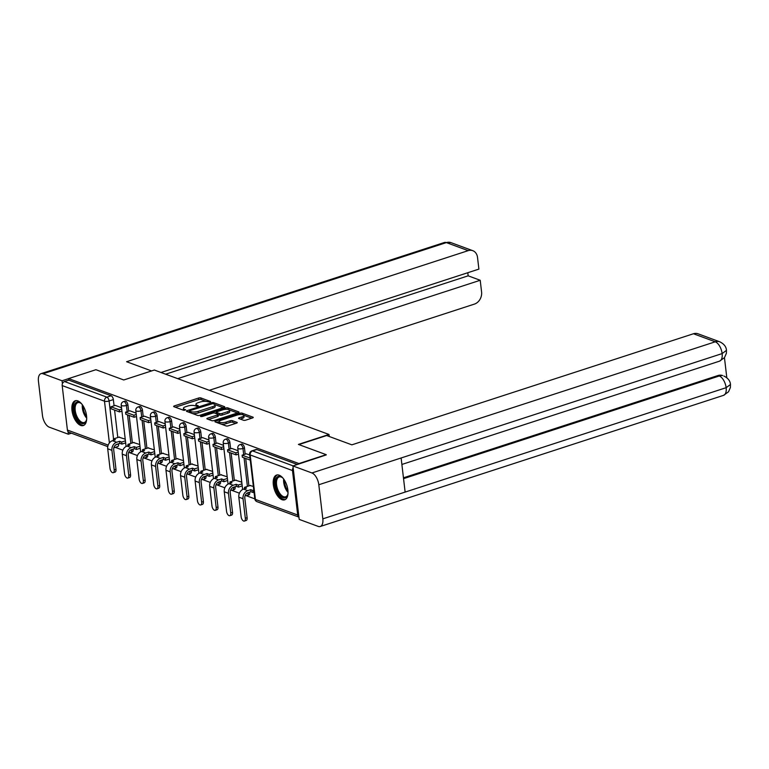 <?xml version="1.0" encoding="UTF-8"?>
<svg xmlns="http://www.w3.org/2000/svg" width="769" height="769" viewBox="0 0 769 769"><rect width="100%" height="100%" fill="white"/><g stroke="black" fill="none" stroke-linecap="round" stroke-linejoin="round"><path stroke-width="1.15" d="M210.302 402.072L210.6 401.533L200.863 397.938A1.644 0.519 -6.7 0 0 198.604 398.034L174.361 405.917A1.644 0.519 -6.7 0 0 173.65 406.445A1.644 0.519 -6.7 0 0 173.929 406.695L183.676 410.29L185.752 409.848L184.3 409.214A5.248 1.673 -6.7 0 1 183.397 408.416A5.248 1.673 -6.7 0 1 185.675 406.724L187.694 406.07A5.248 1.673 -6.7 0 1 194.932 405.753L197.777 406.147L198.277 405.772L196.816 405.138A5.248 1.673 -6.7 0 1 195.922 404.35A5.248 1.673 -6.7 0 1 198.2 402.658L200.219 401.995A5.248 1.673 -6.7 0 1 207.457 401.678L210.302 402.072M77.832 400.899A13.025 6.556 -108 0 0 75.247 400.774A13.025 6.556 -108 0 0 72.392 412.818A13.025 6.556 -108 0 0 80.716 425.42A13.025 6.556 -108 0 0 83.302 425.545A13.025 6.556 -108 0 0 86.157 413.491A13.025 6.556 -108 0 0 77.832 400.899M279.185 475.184A13.025 6.556 -108 0 0 276.59 475.059A13.025 6.556 -108 0 0 273.735 487.113A13.025 6.556 -108 0 0 282.06 499.706A13.025 6.556 -108 0 0 284.645 499.831A13.025 6.556 -108 0 0 287.5 487.786A13.025 6.556 -108 0 0 279.185 475.184M243.485 420.249A1.644 0.519 -6.7 0 0 245.744 420.153L252.549 417.942A1.644 0.519 -6.7 0 0 253.261 417.413A1.644 0.519 -6.7 0 0 252.982 417.163L242.158 413.174A1.644 0.519 -6.7 0 0 239.899 413.27L215.656 421.152A1.644 0.519 -6.7 0 0 214.945 421.681A1.644 0.519 -6.7 0 0 215.233 421.931L226.048 425.92A1.644 0.519 -6.7 0 0 228.306 425.824L236.525 423.152A1.644 0.519 -6.7 0 0 237.237 422.623A1.644 0.519 -6.7 0 0 236.958 422.373L232.325 420.662A1.644 0.519 -6.7 0 0 230.066 420.768L225.99 422.094A4.383 1.394 -6.7 0 1 221.568 422.652A4.383 1.394 -6.7 0 1 219.184 421.7A4.383 1.394 -6.7 0 1 221.088 420.278L237.044 415.097A4.383 1.394 -6.7 0 1 241.456 414.539A4.383 1.394 -6.7 0 1 243.85 415.491A4.383 1.394 -6.7 0 1 241.947 416.904L239.284 417.769A1.644 0.519 -6.7 0 0 238.573 418.298A1.644 0.519 -6.7 0 0 238.851 418.547L243.485 420.249M68.624 378.588L95.923 369.706L123.751 379.973L154.348 370.033L328.988 434.466L298.391 444.415L326.229 454.681L298.93 463.553L68.624 378.588L68.806 380.155L64.558 381.539L106.862 397.15A3.336 1.682 72 0 1 109.102 400.985L113.552 438.916M224.039 407.426A1.644 0.519 -6.7 0 0 224.75 406.888A1.644 0.519 -6.7 0 0 224.471 406.647L213.647 402.658A1.644 0.519 -6.7 0 0 211.388 402.754L187.146 410.636A1.644 0.519 -6.7 0 0 186.444 411.165A1.644 0.519 -6.7 0 0 186.723 411.415L197.537 415.404A1.644 0.519 -6.7 0 0 199.805 415.308L224.039 407.426M227.903 407.916L238.726 411.905A1.644 0.519 -6.7 0 1 239.005 412.155A1.644 0.519 -6.7 0 1 238.294 412.684L214.051 420.566A1.644 0.519 -6.7 0 1 211.792 420.662L207.159 418.951A1.644 0.519 -6.7 0 1 206.88 418.711A1.644 0.519 -6.7 0 1 207.592 418.182L217.425 414.981A1.644 0.519 -6.7 0 0 218.136 414.453A1.644 0.519 -6.7 0 0 217.848 414.203L214.782 413.068A1.644 0.519 -6.7 0 0 212.523 413.174L202.285 416.5L200.507 416.394L200.997 416.029L225.644 408.012A1.644 0.519 -6.7 0 1 227.903 407.916L228.085 409.406M115.273 447.375L122.867 450.173M129.365 452.576L137.43 455.546M143.938 457.949L152.002 460.919M158.51 463.323L166.565 466.302M173.073 468.696L181.138 471.676M187.646 474.079L195.71 477.049M202.218 479.452L210.273 482.423M216.781 484.826L224.846 487.796M231.354 490.199L239.409 493.179M245.917 495.572L254.827 498.86M293.152 467.869A3.336 2.682 110.3 0 0 292.48 470.551L297.709 515.028A3.336 2.682 110.3 0 0 298.93 517.095M68.806 380.155L111.121 395.766A3.336 1.682 72 0 1 113.351 399.601L114.081 405.782M114.581 410.069L117.811 437.532M118.541 443.761L115.523 445.078M107.766 446.606L68.999 432.303A3.336 2.682 -69.7 0 1 67.412 430.054L62.183 385.577A3.336 2.682 -69.7 0 1 64.558 381.539M129.769 410.771L136.094 413.107M139.795 444.54L133.498 442.55M150.666 418.48L144.341 416.173M154.358 449.913L148.071 447.923M165.239 423.854L158.904 421.547M168.93 455.286L162.634 453.297M179.802 429.227L173.477 426.92M183.503 460.669L177.206 458.67M194.374 434.61L188.04 432.303M198.066 466.043L191.769 464.053M209.341 443.377L206.957 444.155L206.717 442.108L198.402 439.041L202.651 437.657L208.947 439.983M212.638 471.416L206.342 469.426M217.175 443.021L223.51 445.357M227.201 476.79L220.914 474.8M238.082 450.73L231.748 448.423M241.774 482.163L235.477 480.173M249.675 455.008L246.32 453.797M253.366 486.441L250.05 485.547M244.475 447.981L242.966 448.471A3.336 1.682 72 0 0 240.063 444.607L241.572 444.117A3.336 1.682 -108 0 1 244.475 447.981L245.196 454.162M245.705 458.449L248.925 485.912M249.665 492.141L248.185 492.948A3.336 1.682 72 0 1 247.358 495.438L248.868 494.948A3.336 1.682 -108 0 0 249.694 492.458M229.902 442.598L228.393 443.088A3.336 1.682 72 0 0 225.5 439.224L226.999 438.734A3.336 1.682 -108 0 1 229.902 442.598L230.633 448.788M231.133 453.076L234.362 480.538M235.093 486.767L233.622 487.575A3.336 1.682 72 0 1 232.786 490.064L234.295 489.574A3.336 1.682 -108 0 0 235.131 487.085M215.339 437.225L213.83 437.715A3.336 1.682 72 0 0 210.927 433.851L212.436 433.36A3.336 1.682 -108 0 1 215.339 437.225L216.06 443.415M216.57 447.702L219.79 475.165M220.52 481.394L219.05 482.201A3.336 1.682 72 0 1 218.213 484.681L219.723 484.191A3.336 1.682 -108 0 0 220.559 481.711M200.767 431.851L199.258 432.341A3.336 1.682 72 0 0 196.355 428.477L197.864 427.987A3.336 1.682 -108 0 1 200.767 431.851L201.497 438.042M201.997 442.329L205.227 469.792M205.957 476.011L204.487 476.818A3.336 1.682 72 0 1 203.65 479.308L205.16 478.818A3.336 1.682 -108 0 0 205.996 476.328M186.194 426.478L184.685 426.968A3.336 1.682 72 0 0 181.792 423.104L183.301 422.614A3.336 1.682 -108 0 1 186.194 426.478L186.925 432.659M187.425 436.946L190.654 464.409M191.385 470.638L189.914 471.445A3.336 1.682 72 0 1 189.078 473.935L190.587 473.444A3.336 1.682 -108 0 0 191.423 470.955M171.631 421.104L170.122 421.595A3.336 1.682 72 0 0 167.219 417.73L168.728 417.24A3.336 1.682 -108 0 1 171.631 421.104L172.352 427.285M172.862 431.572L176.082 459.035M176.812 465.264L175.342 466.072A3.336 1.682 72 0 1 174.515 468.561L176.014 468.071A3.336 1.682 -108 0 0 176.851 465.581M157.059 415.721L155.549 416.212A3.336 1.682 72 0 0 152.647 412.347L154.156 411.857A3.336 1.682 -108 0 1 157.059 415.721L157.789 421.912M158.289 426.199L161.519 453.662M162.249 459.891L160.779 460.698A3.336 1.682 72 0 1 159.942 463.188L161.452 462.698A3.336 1.682 -108 0 0 162.288 460.208M142.496 410.348L140.987 410.838A3.336 1.682 72 0 0 138.084 406.974L139.593 406.484A3.336 1.682 -108 0 1 142.496 410.348L143.217 416.538M143.726 420.826L146.946 448.289M147.677 454.517L146.206 455.325A3.336 1.682 72 0 1 145.37 457.805L146.879 457.315A3.336 1.682 -108 0 0 147.715 454.835M127.923 404.975L126.414 405.465A3.336 1.682 72 0 0 123.511 401.601L125.02 401.11A3.336 1.682 -108 0 1 127.923 404.975L128.654 411.165M129.154 415.452L132.383 442.915M133.114 449.134L131.643 449.952A3.336 1.682 72 0 1 130.807 452.432L132.316 451.941A3.336 1.682 -108 0 0 133.152 449.452M328.988 434.466L329.228 436.494M115.196 405.388L121.531 407.733M125.222 439.166L118.926 437.177M297.392 464.495L256.808 449.519A3.336 1.682 -108 0 0 256.144 449.49L251.886 450.874A3.336 1.682 72 0 1 252.549 450.903L293.143 465.879M113.822 447.846L117.744 446.568A3.336 1.682 -108 0 0 118.58 444.078M195.922 404.35L196.105 405.917A5.248 1.673 -6.7 0 0 196.239 406.234M183.397 408.416L183.58 409.992A5.248 1.673 -6.7 0 0 183.724 410.3M206.13 401.389L201.045 399.505A1.644 0.519 -6.7 0 0 198.787 399.611L175.37 407.224M189.482 411.511L188.155 411.944M223.221 407.685L214.868 404.609M212.773 403.638L189.914 410.627L189.414 411.002L190.943 411.665A5.248 1.673 -6.7 0 0 198.181 411.338L212.725 406.618A5.248 1.673 -6.7 0 0 215.003 404.917A5.248 1.673 -6.7 0 0 214.099 404.129L212.773 403.638M189.751 412.357L189.414 411.002M192.452 413.53A5.248 1.673 -6.7 0 0 198.373 412.915L198.181 411.338M215.003 404.917L215.185 406.493A5.248 1.673 -6.7 0 1 212.917 408.185L198.373 412.915M229.393 409.964L237.477 412.943M208.601 419.48L217.608 416.558A1.644 0.519 -6.7 0 0 218.319 416.029L218.136 414.453M214.936 413.126L216.435 412.636M227.624 411.665A4.383 1.394 -6.7 0 0 229.527 410.252A4.383 1.394 -6.7 0 0 227.134 409.3A4.383 1.394 -6.7 0 0 222.722 409.858L217.098 411.684A1.644 0.519 -6.7 0 0 216.387 412.213A1.644 0.519 -6.7 0 0 216.666 412.463L219.742 413.597A1.644 0.519 -6.7 0 0 222.001 413.491L227.624 411.665L227.807 413.241A4.383 1.394 -6.7 0 0 229.71 411.819L229.527 410.252M227.807 413.241L222.183 415.068A1.644 0.519 -6.7 0 1 219.924 415.164L218.136 414.51M243.85 415.491L244.033 417.058A4.383 1.394 -6.7 0 1 242.129 418.471L240.293 419.076M219.184 421.7L219.367 423.267A4.383 1.394 -6.7 0 0 219.453 423.488M221.347 424.19A4.383 1.394 -6.7 0 0 226.173 423.661L225.99 422.094M235.708 423.421L232.507 422.239A1.644 0.519 -6.7 0 0 230.248 422.335L226.173 423.661M219.175 421.643L216.666 422.46M251.732 418.211L243.763 415.27M115.984 469.311A3.758 1.894 72 0 1 115.052 472.118L113.264 472.695A3.758 1.894 -108 0 0 114.206 469.897L111.909 450.326A6.681 5.364 -69.7 0 1 116.657 442.252L119.608 441.3L119.849 443.338L116.898 444.299A4.508 3.624 110.3 0 0 113.687 449.75L115.984 469.311L114.206 469.897M113.504 440.358L113.351 438.984L115.398 439.743L112.457 440.704A6.681 5.364 -69.7 0 0 107.708 448.779L110.005 468.35A3.758 1.894 -108 0 0 113.264 472.695M125.655 442.877L121.896 444.098L121.656 442.05L119.608 441.3M121.896 444.098L119.849 443.338M121.925 411.127L119.541 411.905L119.301 409.858L110.986 406.791L115.244 405.407M119.301 409.858L121.685 409.079M119.541 411.905L111.226 408.839L110.986 406.791M113.351 438.984L119.406 437.013M121.656 442.05L125.414 440.829M151.551 370.937L126.597 361.728L468.186 250.646L446.376 242.6L43.054 373.763L62.058 380.77L68.633 378.636M209.322 390.306L474.463 304.082A10.016 8.046 110.3 0 0 481.586 291.98L480.212 280.272L177.697 378.646M43.054 373.763A10.266 5.172 -108 0 0 41.017 373.657A10.266 5.172 -108 0 0 38.45 381.309L42.458 415.414A10.266 5.172 -108 0 0 49.331 427.199L68.345 434.216L68.037 431.601M62.414 383.75L62.058 380.77M161.009 372.484L478.895 269.112L477.52 257.404A10.016 8.046 110.3 0 0 472.762 250.675A10.016 8.046 110.3 0 0 468.186 250.646M165.652 374.195L468.158 275.821L467.802 272.716M468.158 275.821L480.212 280.272M68.345 434.216L71.44 433.207M298.843 444.578L326.642 435.533L351.856 444.838L693.446 333.756A10.016 8.046 -69.7 0 1 698.021 333.784L719.822 341.83A10.016 8.046 -69.7 0 0 715.247 341.801L693.446 333.756M322.817 518.854L405.128 492.083L401.12 457.978L318.808 484.749L322.817 518.854A10.266 5.172 -108 0 1 320.25 526.496A10.266 5.172 -108 0 1 318.203 526.4L299.199 519.392L292.922 465.947L326.258 454.912M318.808 484.749A10.266 5.172 -108 0 0 311.926 472.964L292.922 465.947M726.811 377.733L724.456 357.681M403.446 477.818L718.006 375.522A10.016 8.046 -69.7 0 1 722.581 375.551L718.006 375.522M401.879 464.457L719.553 361.151A10.266 5.172 -108 0 0 722.129 353.586L726.474 350.347C726.234 346.752 724.014 343.906 719.822 341.83M403.542 478.654L719.265 375.983A10.266 5.172 -108 0 1 726.138 387.691L730.483 384.49L730.377 387.557L728.531 391.777L723.562 395.343A10.266 5.172 -108 0 0 726.138 387.691L405.128 492.083M86.676 418.942A11.275 5.681 72 0 1 86.349 420.489A11.275 5.681 72 0 1 79.793 422.325A11.275 5.681 72 0 1 74.064 410.473A11.275 5.681 72 0 1 80.687 403.071A11.275 5.681 72 0 1 81.86 404.129M81.024 403.341A10.439 5.258 -108 0 0 77.823 402.658A10.439 5.258 -108 0 0 75.218 410.425A10.439 5.258 -108 0 0 84.282 422.508A10.439 5.258 -108 0 0 86.464 420.076M76.054 400.62A12.938 6.517 -108 0 0 73.132 410.127A12.938 6.517 -108 0 0 84.042 425.199M288.029 493.227A11.275 5.681 72 0 1 287.702 494.775A11.275 5.681 72 0 1 281.137 496.62A11.275 5.681 72 0 1 275.417 484.768A11.275 5.681 72 0 1 282.031 477.357A11.275 5.681 72 0 1 283.213 478.414M282.367 477.626A10.439 5.258 -108 0 0 279.176 476.943A10.439 5.258 -108 0 0 276.571 484.71A10.439 5.258 -108 0 0 285.635 496.793A10.439 5.258 -108 0 0 287.817 494.361M277.398 474.906A12.938 6.517 -108 0 0 274.485 484.422A12.938 6.517 -108 0 0 285.395 499.485M130.557 474.694A3.758 1.894 72 0 1 129.615 477.491L127.837 478.068A3.758 1.894 -108 0 0 128.769 475.271L126.472 455.7A6.681 5.364 -69.7 0 1 131.22 447.635L134.171 446.674L134.412 448.712L131.461 449.673A4.508 3.624 110.3 0 0 128.26 455.123L130.557 474.694L128.769 475.271M128.077 445.741L127.914 444.367L129.971 445.116L127.02 446.078A6.681 5.364 -69.7 0 0 122.271 454.152L124.568 473.723A3.758 1.894 -108 0 0 127.837 478.068M140.227 448.25L136.469 449.471L136.228 447.433L134.171 446.674M136.469 449.471L134.412 448.712M136.498 416.5L134.114 417.279L133.873 415.231L125.558 412.165L129.807 410.781M133.873 415.231L136.257 414.462M134.114 417.279L125.799 414.212L125.558 412.165M127.914 444.367L133.969 442.396M136.228 447.433L139.987 446.203M145.13 480.067A3.758 1.894 72 0 1 144.188 482.865L142.4 483.441A3.758 1.894 -108 0 0 143.342 480.644L141.044 461.073A6.681 5.364 -69.7 0 1 145.793 453.008L148.744 452.047L148.984 454.094L146.033 455.046A4.508 3.624 110.3 0 0 142.823 460.496L145.13 480.067L143.342 480.644M142.65 451.115L142.486 449.74L144.543 450.499L141.592 451.451A6.681 5.364 -69.7 0 0 136.844 459.526L139.141 479.097A3.758 1.894 -108 0 0 142.4 483.441M154.8 453.623L151.041 454.844L150.801 452.806L148.744 452.047M151.041 454.844L148.984 454.094M151.07 421.873L148.677 422.652L148.436 420.605L140.131 417.538L144.38 416.164M148.436 420.605L150.83 419.836M148.677 422.652L140.371 419.586L140.131 417.538M142.486 449.74L148.542 447.769M150.801 452.806L154.559 451.586M159.692 485.441A3.758 1.894 72 0 1 158.76 488.238L156.972 488.815A3.758 1.894 -108 0 0 157.914 486.018L155.617 466.456A6.681 5.364 -69.7 0 1 160.365 458.382L163.307 457.42L163.547 459.468L160.606 460.429A4.508 3.624 110.3 0 0 157.395 465.87L159.692 485.441L157.914 486.018M157.212 456.488L157.049 455.113L159.106 455.873L156.155 456.834A6.681 5.364 -69.7 0 0 151.406 464.899L153.713 484.47A3.758 1.894 -108 0 0 156.972 488.815M169.363 458.997L165.604 460.227L165.364 458.18L163.307 457.42M165.604 460.227L163.547 459.468M165.633 427.247L163.249 428.025L163.009 425.988L154.694 422.921L158.952 421.537M163.009 425.988L165.393 425.209M163.249 428.025L154.934 424.959L154.694 422.921M157.049 455.113L163.115 453.143M165.364 458.18L169.122 456.959M174.265 490.814A3.758 1.894 72 0 1 173.323 493.611L171.545 494.198A3.758 1.894 -108 0 0 172.477 491.401L170.18 471.83A6.681 5.364 -69.7 0 1 174.928 463.755L177.879 462.794L178.12 464.841L175.169 465.803A4.508 3.624 110.3 0 0 171.968 471.253L174.265 490.814L172.477 491.401M171.785 461.861L171.622 460.487L173.679 461.246L170.728 462.207A6.681 5.364 -69.7 0 0 165.979 470.282L168.276 489.843A3.758 1.894 -108 0 0 171.545 494.198M183.935 464.38L180.177 465.601L179.936 463.553L177.879 462.794M180.177 465.601L178.12 464.841M180.206 432.63L177.812 433.399L177.572 431.361L169.267 428.295L173.515 426.91M177.572 431.361L179.965 430.582M177.812 433.399L169.507 430.332L169.267 428.295M171.622 460.487L177.677 458.516M179.936 463.553L183.695 462.332M188.828 496.188A3.758 1.894 72 0 1 187.896 498.985L186.108 499.571A3.758 1.894 -108 0 0 187.05 496.774L184.752 477.203A6.681 5.364 -69.7 0 1 189.501 469.128L192.452 468.177L192.692 470.215L189.741 471.176A4.508 3.624 110.3 0 0 186.531 476.626L188.828 496.188L187.05 496.774M186.358 467.235L186.194 465.86L188.242 466.62L185.3 467.581A6.681 5.364 -69.7 0 0 180.552 475.655L182.849 495.217A3.758 1.894 -108 0 0 186.108 499.571M198.498 469.753L194.74 470.974L194.499 468.927L192.452 468.177M194.74 470.974L192.692 470.215M194.768 438.003L192.385 438.782L192.144 436.734L183.829 433.668L188.088 432.284M192.144 436.734L194.538 435.956M192.385 438.782L184.07 435.715L183.829 433.668M186.194 465.86L192.25 463.89M194.499 468.927L198.267 467.706M203.4 501.571A3.758 1.894 72 0 1 202.458 504.368L200.68 504.945A3.758 1.894 -108 0 0 201.622 502.147L199.315 482.576A6.681 5.364 -69.7 0 1 204.064 474.511L207.015 473.55L207.255 475.588L204.304 476.549A4.508 3.624 110.3 0 0 201.103 482L203.4 501.571L201.622 502.147M200.92 472.618L200.757 471.243L202.814 471.993L199.863 472.954A6.681 5.364 -69.7 0 0 195.115 481.029L197.412 500.6A3.758 1.894 -108 0 0 200.68 504.945M213.071 475.127L209.312 476.347L209.072 474.31L207.015 473.55M209.312 476.347L207.255 475.588M206.717 442.108L209.101 441.329M206.957 444.155L198.642 441.089L198.402 439.041M200.757 471.243L206.823 469.273M209.072 474.31L212.83 473.079M217.973 506.944A3.758 1.894 72 0 1 217.031 509.741L215.243 510.318A3.758 1.894 -108 0 0 216.185 507.521L213.888 487.95A6.681 5.364 -69.7 0 1 218.636 479.885L221.587 478.924L221.828 480.971L218.877 481.923A4.508 3.624 110.3 0 0 215.676 487.373L217.973 506.944L216.185 507.521M215.493 477.991L215.33 476.617L217.387 477.376L214.436 478.328A6.681 5.364 -69.7 0 0 209.687 486.402L211.984 505.973A3.758 1.894 -108 0 0 215.243 510.318M227.643 480.5L223.885 481.721L223.644 479.683L221.587 478.924M223.885 481.721L221.828 480.971M223.914 448.75L221.52 449.529L221.28 447.481L212.975 444.415L217.223 443.04M221.28 447.481L223.673 446.712M221.52 449.529L213.215 446.462L212.975 444.415M215.33 476.617L221.385 474.646M223.644 479.683L227.403 478.462M232.536 512.317A3.758 1.894 72 0 1 231.604 515.115L229.816 515.691A3.758 1.894 -108 0 0 230.758 512.894L228.46 493.333A6.681 5.364 -69.7 0 1 233.209 485.258L236.16 484.297L236.391 486.344L233.449 487.296A4.508 3.624 110.3 0 0 230.239 492.746L232.536 512.317L230.758 512.894M230.056 483.365L229.902 481.99L231.95 482.749L228.999 483.711A6.681 5.364 -69.7 0 0 224.25 491.776L226.557 511.347A3.758 1.894 -108 0 0 229.816 515.691M242.206 485.873L238.448 487.104L238.207 485.056L236.16 484.297M238.448 487.104L236.391 486.344M238.477 454.123L236.093 454.902L235.852 452.864L227.537 449.798L231.796 448.414M235.852 452.864L238.236 452.085M236.093 454.902L227.778 451.836L227.537 449.798M229.902 481.99L235.958 480.019M238.207 485.056L241.966 483.836M247.109 517.691A3.758 1.894 72 0 1 246.167 520.488L244.388 521.074A3.758 1.894 -108 0 0 245.321 518.277L243.023 498.706A6.681 5.364 -69.7 0 1 247.772 490.632L250.723 489.67L250.963 491.718L248.012 492.679A4.508 3.624 110.3 0 0 244.811 498.12L247.109 517.691L245.321 518.277M244.629 488.738L244.465 487.363L246.522 488.123L243.571 489.084A6.681 5.364 -69.7 0 0 238.823 497.159L241.12 516.72A3.758 1.894 -108 0 0 244.388 521.074M254.039 492.141L253.02 492.477L252.78 490.43L250.723 489.67M253.02 492.477L250.963 491.718M250.031 458.093L242.11 455.171L246.359 453.787M250.271 460.141L242.35 457.209L242.11 455.171M244.465 487.363L250.521 485.393M252.78 490.43L253.799 490.103M292.48 470.551L250.175 454.94L255.404 499.417L297.709 515.028M113.351 399.601L109.102 400.985A3.336 1.067 -6.7 0 1 104.488 401.187L62.183 385.577M109.39 442.925L104.488 401.187A3.336 2.682 -69.7 0 1 106.862 397.15L111.121 395.766M67.412 430.054L108.169 445.097M240.063 444.607A3.336 3.336 0 0 0 237.784 448.164A3.336 1.067 173.3 0 0 238.352 448.673A3.336 1.067 173.3 0 0 242.966 448.471L243.686 454.652M244.061 457.843L247.416 486.402M248.156 492.631L248.185 492.948A3.336 1.067 173.3 0 1 246.897 493.256M225.5 439.224A3.336 3.336 0 0 0 223.212 442.79A3.336 1.067 173.3 0 0 223.789 443.3A3.336 1.067 173.3 0 0 228.393 443.088L229.124 449.279M229.498 452.47L232.853 481.029M233.584 487.258L233.622 487.575A3.336 1.067 173.3 0 1 232.325 487.882M210.927 433.851A3.336 3.336 0 0 0 208.639 437.417A3.336 1.067 173.3 0 0 209.216 437.917A3.336 1.067 173.3 0 0 213.83 437.715L214.551 443.905M214.926 447.097L218.281 475.655M219.011 481.884L219.05 482.201A3.336 1.067 173.3 0 1 217.762 482.509M196.355 428.477A3.336 3.336 0 0 0 194.076 432.043A3.336 1.067 173.3 0 0 194.644 432.543A3.336 1.067 173.3 0 0 199.258 432.341L199.988 438.532M200.363 441.723L203.718 470.282M204.448 476.501L204.487 476.818A3.336 1.067 173.3 0 1 203.189 477.126M181.792 423.104A3.336 3.336 0 0 0 179.504 426.67A3.336 1.067 173.3 0 0 180.081 427.17A3.336 1.067 173.3 0 0 184.685 426.968L185.416 433.158M185.79 436.34L189.145 464.899M189.876 471.128L189.914 471.445A3.336 1.067 173.3 0 1 188.616 471.753M167.219 417.73A3.336 3.336 0 0 0 164.931 421.297A3.336 1.067 173.3 0 0 165.508 421.797A3.336 1.067 173.3 0 0 170.122 421.595L170.843 427.775M171.218 430.967L174.573 459.526M175.303 465.754L175.342 466.072A3.336 1.067 173.3 0 1 174.054 466.379M152.647 412.347A3.336 3.336 0 0 0 150.368 415.914A3.336 1.067 173.3 0 0 150.935 416.423A3.336 1.067 173.3 0 0 155.549 416.212L156.28 422.402M156.655 425.593L160.01 454.152M160.74 460.381L160.779 460.698A3.336 1.067 173.3 0 1 159.481 461.006M138.084 406.974A3.336 3.336 0 0 0 135.796 410.54A3.336 1.067 173.3 0 0 136.373 411.04A3.336 1.067 173.3 0 0 140.987 410.838L141.707 417.029M142.082 420.22L145.437 448.779M146.168 455.008L146.206 455.325A3.336 1.067 173.3 0 1 144.918 455.633M123.511 401.601A3.336 3.336 0 0 0 121.233 405.167A3.336 1.067 173.3 0 0 121.8 405.667A3.336 1.067 173.3 0 0 126.414 405.465L127.145 411.655M127.519 414.847L130.874 443.405M131.605 449.625L131.643 449.952A3.336 1.067 173.3 0 1 130.345 450.25M114.331 446.549A3.336 1.682 72 0 1 113.86 447.721M256.808 449.519L252.549 450.903A3.336 2.682 -69.7 0 0 250.175 454.94A3.336 1.067 173.3 0 1 249.608 454.441L254.827 498.918A3.336 3.336 0 0 0 256.99 501.657L298.939 517.133M256.99 501.657A3.336 2.682 110.3 0 1 255.404 499.417A3.336 1.067 173.3 0 1 254.827 498.918M196.96 406.292L196.816 405.138M184.435 410.367L184.3 409.214M174.476 406.897L174.361 405.917M198.787 399.611L198.604 398.034M201.045 399.505L200.863 397.938M187.261 411.617L187.146 410.636M211.494 403.629L211.388 402.754M213.811 404.023L213.647 402.658M224.529 407.195L224.471 406.647M189.78 412.54L189.616 411.175M191.106 413.03L190.943 411.665M212.917 408.185L212.725 406.618M238.784 412.453L238.726 411.905M207.707 419.153L207.592 418.182M217.608 416.558L217.425 414.981M201.074 416.644L200.997 416.029M225.798 409.3L225.644 408.012M216.829 413.828L216.666 412.463M219.924 415.164L219.742 413.597M222.183 415.068L222.001 413.491M239.399 418.74L239.284 417.769M242.129 418.471L241.947 416.904M230.248 422.335L230.066 420.768M232.507 422.239L232.325 420.662M237.015 422.931L236.958 422.373M215.772 422.133L215.656 421.152M240.043 414.539L239.899 413.27M242.331 414.635L242.158 413.174M253.039 417.711L252.982 417.163M112.457 440.704L116.657 442.252M107.708 448.779L111.909 450.326M472.762 250.675L450.951 242.629A10.016 8.046 -69.7 0 0 446.376 242.6A10.266 5.172 -108 0 0 444.338 242.504L41.017 373.657M311.926 472.964L715.247 341.801A10.266 5.172 -108 0 1 722.129 353.586L401.12 457.978M86.695 418.153A10.439 5.258 72 0 1 82.37 408.099A10.439 5.258 72 0 1 82.341 404.744M83.129 405.926A10.093 5.085 -108 0 0 83.235 407.954A10.093 5.085 -108 0 0 86.637 416.731M288.048 492.448A10.439 5.258 72 0 1 283.713 482.394A10.439 5.258 72 0 1 283.684 479.039M284.482 480.221A10.093 5.085 -108 0 0 284.588 482.24A10.093 5.085 -108 0 0 287.991 491.026M127.02 446.078L131.22 447.635M122.271 454.152L126.472 455.7M141.592 451.451L145.793 453.008M136.844 459.526L141.044 461.073M156.155 456.834L160.365 458.382M151.406 464.899L155.617 466.456M170.728 462.207L174.928 463.755M165.979 470.282L170.18 471.83M185.3 467.581L189.501 469.128M180.552 475.655L184.752 477.203M199.863 472.954L204.064 474.511M195.115 481.029L199.315 482.576M214.436 478.328L218.636 479.885M209.687 486.402L213.888 487.95M228.999 483.711L233.209 485.258M224.25 491.776L228.46 493.333M243.571 489.084L247.772 490.632M238.823 497.159L243.023 498.706M128.663 452.412A3.336 3.336 0 0 0 130.807 452.432M126.087 446.481L121.233 405.167M143.236 457.786A3.336 3.336 0 0 0 145.37 457.805M140.65 451.855L135.796 410.54M157.808 463.159A3.336 3.336 0 0 0 159.942 463.188M155.223 457.238L150.368 415.914M172.371 468.532A3.336 3.336 0 0 0 174.515 468.561M169.786 462.611L164.931 421.297M186.944 473.915A3.336 3.336 0 0 0 189.078 473.935M184.358 467.985L179.504 426.67M201.516 479.289A3.336 3.336 0 0 0 203.65 479.308M198.931 473.358L194.076 432.043M216.079 484.662A3.336 3.336 0 0 0 218.213 484.681M213.494 478.731L208.639 437.417M230.652 490.036A3.336 3.336 0 0 0 232.786 490.064M228.066 484.114L223.212 442.79M245.215 495.409A3.336 3.336 0 0 0 247.358 495.438M242.629 489.488L237.784 448.164M251.886 450.874A3.336 3.336 0 0 0 249.608 454.441M216.56 413.732L216.387 412.213M450.951 242.629L444.338 242.504M320.25 526.496L723.562 395.343M726.474 350.356L726.369 353.356L724.485 357.633L719.553 361.151M730.483 384.49C730.233 380.905 728.012 378.088 723.84 376.022"/></g></svg>
